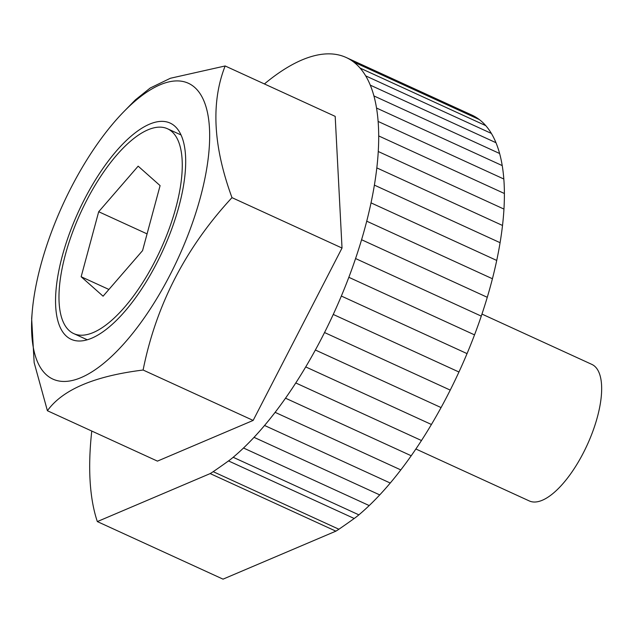 <?xml version="1.0" encoding="UTF-8"?>
<svg xmlns="http://www.w3.org/2000/svg" width="633" height="633" viewBox="0 0 633 633"><rect width="100%" height="100%" fill="white"/><g stroke="black" fill="none" stroke-linecap="round" stroke-linejoin="round"><path stroke-width="0.95" d="M62.295 255.985A118.901 46.462 -65.4 0 0 71.11 339.288A118.901 46.462 -65.4 0 0 178.949 206.374A118.901 46.462 -65.4 0 0 170.127 123.079A118.901 46.462 -65.4 0 0 62.295 255.985M200.439 197.235A162.705 63.577 -65.4 0 0 124.044 111.448A162.705 63.577 -65.4 0 0 40.805 265.124A162.705 63.577 -65.4 0 0 32.204 311.99A162.705 63.577 -65.4 0 0 95.187 369.727A162.705 63.577 -65.4 0 0 200.439 197.235M32.204 311.99L31.65 318.565L34.15 362.63L47.404 410.73C62.612 389.611 94.515 376.042 143.105 370.028C156.066 305.114 185.691 247.653 231.987 197.646C213.123 146.263 210.844 102.372 225.15 65.967L170.404 78.263L150.171 88.034L135.359 99.903L124.044 111.448M91.777 431.057A285.135 111.416 -65.4 0 0 91.674 431.951A282.706 110.466 -65.4 0 0 90.1 451.25A287.604 112.373 -65.4 0 0 89.704 469.544A285.174 111.424 -65.4 0 0 90.503 486.54A290.072 113.339 -65.4 0 0 92.513 502.222A287.643 112.389 -65.4 0 0 95.71 516.338A292.541 114.304 -65.4 0 0 97.34 521.584L223.03 579.148L335.878 531.158A92.774 36.247 -65.4 0 0 338.892 529.235A1109.966 433.7 -65.4 0 0 354.203 518.49A100.378 39.222 -65.4 0 0 358.879 514.851A216.059 84.418 -65.4 0 0 369.205 505.569A220.925 86.325 -65.4 0 0 379.729 494.903A218.527 85.384 -65.4 0 0 390.252 483.034A223.402 87.291 -65.4 0 0 400.808 469.908A220.996 86.349 -65.4 0 0 411.213 455.76A225.87 88.256 -65.4 0 0 421.475 440.528A223.465 87.314 -65.4 0 0 431.421 424.482A228.339 89.221 -65.4 0 0 441.066 407.573A225.934 88.28 -65.4 0 0 450.237 390.102A230.808 90.187 -65.4 0 0 458.949 372.006A228.402 89.245 -65.4 0 0 467.043 353.618A233.284 91.152 -65.4 0 0 474.528 334.873A230.871 90.21 -65.4 0 0 481.27 316.12A235.753 92.117 -65.4 0 0 487.275 297.296A233.34 91.176 -65.4 0 0 492.427 278.749A238.222 93.083 -65.4 0 0 496.723 260.44A235.808 92.141 -65.4 0 0 500.086 242.692A240.69 94.048 -65.4 0 0 502.515 225.467A238.277 93.106 -65.4 0 0 503.955 209.08A243.159 95.013 -65.4 0 0 504.39 193.5A240.746 94.072 -65.4 0 0 503.821 179.012A245.628 95.979 -65.4 0 0 502.222 165.593A243.214 95.029 -65.4 0 0 499.611 153.502A248.104 96.944 -65.4 0 0 495.979 142.71A245.683 95.994 -65.4 0 0 491.374 133.428A250.573 97.909 -65.4 0 0 485.78 125.651A248.152 96.96 -65.4 0 0 479.284 119.534A253.042 98.875 -65.4 0 0 471.87 115.071A250.621 97.925 -65.4 0 0 471.838 115.056A250.621 97.925 -65.4 0 0 471.799 115.04M47.404 410.73L157.443 461.125L253.153 420.423L342.026 248.041L335.189 116.369L225.15 65.967M143.105 370.028L253.153 420.423M231.987 197.646L342.026 248.041M97.34 521.584L210.188 473.587A92.774 36.247 -65.4 0 0 213.194 471.672A1109.966 433.7 -65.4 0 0 228.505 460.927A100.378 39.222 -65.4 0 0 233.181 457.279A216.059 84.418 -65.4 0 0 243.507 448.006A220.925 86.325 -65.4 0 0 254.031 437.34A218.527 85.384 -65.4 0 0 264.554 425.471A223.402 87.291 -65.4 0 0 275.118 412.344A220.996 86.349 -65.4 0 0 285.515 398.189A225.87 88.256 -65.4 0 0 295.777 382.957A223.465 87.314 -65.4 0 0 305.723 366.918A228.339 89.221 -65.4 0 0 315.369 350.009A225.934 88.28 -65.4 0 0 324.539 332.539A230.808 90.187 -65.4 0 0 333.251 314.443A228.402 89.245 -65.4 0 0 341.345 296.046A233.284 91.152 -65.4 0 0 348.838 277.309A230.871 90.21 -65.4 0 0 355.572 258.549A235.753 92.117 -65.4 0 0 361.578 239.733A233.34 91.176 -65.4 0 0 366.729 221.186A238.222 93.083 -65.4 0 0 371.025 202.869A235.808 92.141 -65.4 0 0 374.388 185.121A240.69 94.048 -65.4 0 0 376.817 167.895A238.277 93.106 -65.4 0 0 378.257 151.509A243.159 95.013 -65.4 0 0 378.7 135.929A240.746 94.072 -65.4 0 0 378.123 121.441A245.628 95.979 -65.4 0 0 376.524 108.029A243.214 95.029 -65.4 0 0 373.913 95.931A248.104 96.944 -65.4 0 0 370.281 85.146A245.683 95.994 -65.4 0 0 365.676 75.865A250.573 97.909 -65.4 0 0 360.082 68.087A248.152 96.96 -65.4 0 0 353.594 61.963A253.042 98.875 -65.4 0 0 346.172 57.5A250.621 97.925 -65.4 0 0 346.14 57.492A250.621 97.925 -65.4 0 0 337.951 54.794A255.51 99.832 -65.4 0 0 328.907 53.852A253.089 98.89 -65.4 0 0 319.174 54.707A257.979 100.797 -65.4 0 0 308.746 57.381A255.558 99.856 -65.4 0 0 297.787 61.836A260.448 101.763 -65.4 0 0 286.274 68.111A258.027 100.821 -65.4 0 0 274.398 76.11A262.917 102.728 -65.4 0 0 264.404 83.952M210.188 473.587L335.878 531.158M65.365 254.68A112.642 44.017 -65.4 0 0 73.721 333.591A112.642 44.017 -65.4 0 0 175.879 207.679A112.642 44.017 -65.4 0 0 167.523 128.768A112.642 44.017 -65.4 0 0 65.365 254.68M415.873 448.995L529.291 500.94A75.098 29.34 -65.4 0 0 597.402 416.997A75.098 29.34 -65.4 0 0 591.831 364.386L481.958 314.071M103.076 296.197L142.552 250.636L160.094 185.619L138.16 166.162L98.693 211.731L81.151 276.748L103.076 296.197M108.916 289.463L81.151 276.748M147.07 233.886L98.693 211.731M233.181 457.279L358.879 514.851M228.505 460.927L354.203 518.49M243.507 448.006L369.205 505.569M254.031 437.34L379.729 494.903M264.554 425.471L390.252 483.034M275.118 412.344L400.808 469.908M285.515 398.189L411.213 455.76M295.777 382.957L421.475 440.528M305.723 366.918L431.421 424.482M315.369 350.009L441.066 407.573M324.539 332.539L450.237 390.102M333.251 314.443L458.949 372.006M341.345 296.046L467.043 353.618M348.838 277.309L474.528 334.873M355.572 258.549L481.27 316.12M361.578 239.733L487.275 297.296M366.729 221.186L492.427 278.749M371.025 202.869L496.723 260.44M374.388 185.121L500.086 242.692M376.817 167.895L502.515 225.467M378.257 151.509L503.955 209.08M378.7 135.929L504.39 193.5M378.123 121.441L503.821 179.012M376.524 108.029L502.222 165.593M373.913 95.931L499.611 153.502M370.281 85.146L495.979 142.71M365.676 75.865L491.374 133.428M360.082 68.087L485.78 125.651M353.594 61.963L479.284 119.534M346.172 57.5L471.87 115.071M213.194 471.672L338.892 529.235M346.14 57.492L471.838 115.056M87.243 339.786L73.721 333.591M181.046 134.964L167.523 128.768"/></g></svg>
